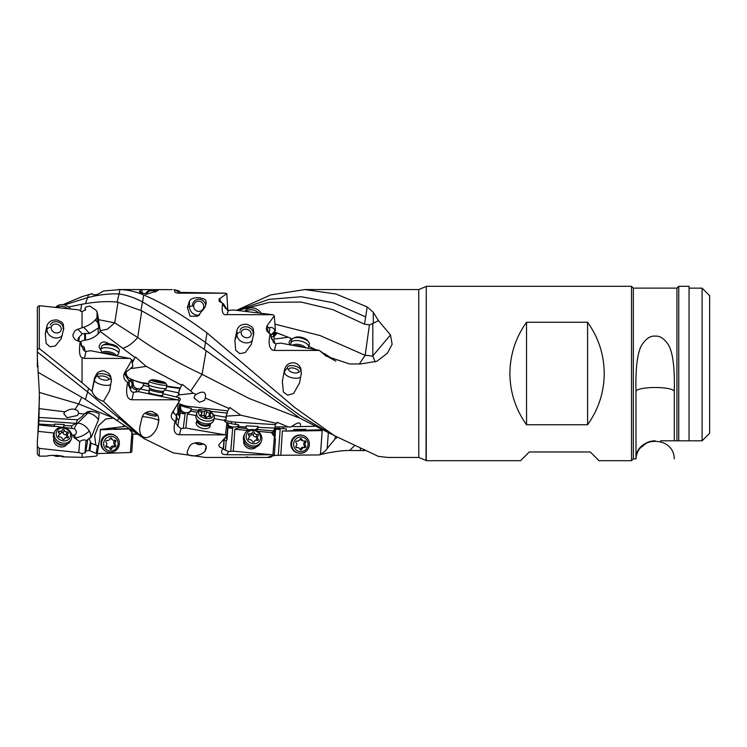 <?xml version="1.0" encoding="UTF-8"?>
<svg xmlns="http://www.w3.org/2000/svg" width="747" height="747" viewBox="0 0 747 747"><rect width="100%" height="100%" fill="white"/><g stroke="black" fill="none" stroke-linecap="round" stroke-linejoin="round"><path stroke-width="1.12" d="M54.167 426.21L72.011 428.433L71.488 425.883L76.073 423.381L77.585 419.805C81.115 417.489 83.281 415.575 84.094 414.062L78.482 413.343C78.519 411.308 77.314 410.028 74.868 409.487L78.706 403.959L81.694 397.273L85.429 399.458L87.614 391.96L37.35 351.949L37.35 358.541L37.35 349.689L39.292 348.504L82.039 382.772L82.039 357.617C79.471 356.664 78.855 351.314 80.19 341.556L76.446 340.436L74.607 339.054L73.178 336.738L72.917 334.675L74.607 331.145L76.437 329.791L82.039 327.765L82.039 311.639L78.79 309.865L39.292 305.7L39.292 348.504M38.228 366.656L37.35 366.842L37.35 358.541L39.367 392.436L38.956 420.757L37.35 441.374L37.35 454.241L39.292 456.174L46.968 456.09C48.35 455.502 51.739 455.287 57.145 455.437C62.29 456.006 64.494 456.464 63.756 456.828L59.611 456.053M109.062 343.863C103.88 340.576 100.528 341.566 98.996 346.813L101.097 350.548M131.948 361.025L132.49 360.185L132.779 361.641L135.03 357.533L100.341 331.491L98.137 333.806A20.599 19.17 0 0 1 85.475 340.072L85.475 333.507L89.621 333.461L83.636 327.251L82.039 327.765M365.722 450.562L349.643 450.488C341.267 450.18 324.067 453.392 319.408 454.932L276.026 455.325L272.898 455.829L270.134 457.397L267.267 457.444L274.289 455.156L272.926 454.802L226.929 454.746C224.716 454.381 219.459 455.325 222.634 448.433L219.263 446.725L218.862 444.745L226.789 435.875L225.426 434.866L179.429 434.735C177.216 434.38 171.959 434.409 175.134 421.177C171.436 419.272 170.419 416.565 172.081 413.044L179.289 401.372L177.926 399.962L138.307 391.605L133.526 392.324C131.649 391.998 130.604 390.896 130.398 389.028L128.503 385.359L128.886 380.755L124.87 374.266L125.524 372.604L132.901 366.59L131.789 360.063L130.426 358.597L90.807 350.745L86.036 351.407C84.15 351.071 83.104 349.988 82.898 348.167L81.003 344.395L80.891 341.799A7.209 6.714 180 0 1 84.728 340.165L85.475 340.072M132.284 363.005L135.03 357.533M131.435 367.384A7.209 6.648 169.2 0 1 131.425 367.319L131.743 368.514L146.225 366.403L135.524 357.029M148.597 383.603L140.632 382.492A17.162 17.032 0 0 1 136.374 381.325L130.389 378.822A7.209 7.153 0 0 1 126.019 372.949M164.779 389.953L178.43 392.829L180.279 388.038L166.665 386.134M180.279 388.038L181.708 385.265L146.225 366.403M181.708 385.265L182.193 384.341L190.69 391.017L202.064 374.331C177.31 362.678 155.852 350.399 137.7 337.504C132.518 343.443 127.588 346.991 122.891 348.139M83.636 327.251C88.407 325.664 92.254 323.227 95.186 319.959L96.914 318.063L97.147 311.751L100.341 331.491M99.967 330.66L107.363 329.25L114.739 322.844L98.613 319.697M118.007 302.236L141.762 310.855L137.7 337.504L114.739 322.844L118.007 302.236L117.13 302.077C107.4 301.172 96.83 301.695 85.429 303.655L87.614 297.595L64.447 304.944M100.023 329.184L98.865 327.616L89.621 333.461M98.865 327.616L96.914 318.063M98.604 319.557L97.175 312.143L96.26 310.472L89.855 306.074L85.896 307.008L85.037 308.137L85.522 309.8L82.039 311.639M85.588 309.239L85.522 309.8M85.223 310.378L85.037 308.137M63.756 328.764L61.189 338.746L55.306 345.973L50.086 346.804L46.137 343.471L45.287 333.582L46.968 325.935C48.35 321.668 51.739 319.679 57.145 319.977L61.786 322.106L63.234 324.03L63.756 328.764M78.538 341.239L77.996 338.662L79.509 336.738L82.263 333.844L85.475 333.507M79.509 336.738L78.64 341.444M80.19 341.556A20.944 7.489 12.9 0 0 80.891 341.799L81.638 345.842L83.58 346.589L84.448 347.822L84.122 350.614M132.49 360.185L131.789 360.091M128.886 380.755L130.8 381.362L131.958 383.146L132.042 385.545L133.069 383.949C133.424 386.694 134.955 388.347 137.672 388.926A3.436 3.399 33.6 0 1 132.714 384.49M126.187 371.866L126.122 376.553M128.391 382.567L127.634 382.287C124.226 380.214 123.096 377.282 124.245 373.5L131.789 360.063M125.421 372.753L124.581 372.772M177.03 399.776L131.93 399.776C129.717 399.524 124.46 398.627 127.634 382.287M129.53 358.401L84.439 358.401L82.039 357.617M110.827 384.388A8.581 3.072 12.9 0 1 102.853 384.966A8.581 3.072 12.9 0 1 94.458 380.167L92.077 391.269L82.039 382.772M92.348 389.439L94.458 378.187L96.821 373.5C98.996 371.296 101.601 370.475 104.645 371.054L108.894 373.5L110.603 376.105L111.434 380.158L109.632 390.7L103.488 401.382L119.959 417.246L143.713 438.442L173.369 452.915L205.22 457.444L236.687 457.444M301.321 373.5L299.538 382.987L293.58 393.454L287.707 395.2L283.402 392.044L282.338 381.325L284.458 369.998C285.858 364.732 289.248 362.36 294.635 362.883L297.222 363.948L299.314 365.806L300.761 368.299L301.321 373.5M709.65 359.765L709.65 433.26L702.096 440.814L676.941 440.814L676.941 288.127L633.344 288.127L633.344 458.873L631.523 460.694L631.523 286.306L426.276 286.306L426.042 460.46L418.768 457.444L387.954 457.444L378.468 456.408L334.404 435.669L294.729 407.498L206.966 332.863C184.406 315.972 163.313 303.338 143.713 294.962C135.795 291.619 127.877 289.827 119.959 289.584L103.488 290.994C97.418 295.056 93.608 295.915 92.077 293.571L92.357 294.187M206.247 448.368L204.893 451.412C198.357 457.734 185.499 456.987 187.348 451.412L189.458 446.491C190.858 443.746 194.248 442.485 199.636 442.7L204.314 444.325L205.761 445.642L206.247 448.368L206.247 446.491M187.03 452.243L187.348 451.412M236.678 457.444L253.747 457.407M253.924 457.444L267.267 457.444M158.747 421.065L157.393 426.948C150.857 442.159 137.999 440.132 139.848 426.948L141.958 417.741C143.359 413.166 146.748 411.093 152.136 411.513L156.814 414.109L158.261 416.284L158.747 420.608A8.581 1.046 12.1 0 0 150.352 417.769A8.581 1.046 12.1 0 0 142.219 416.854M363.752 450.646L363.509 449.769M319.389 454.932L320.5 453.793C322.853 453.224 325.085 451.468 327.195 448.527L335.142 438.834L335.282 436.183M337.336 437.378L335.142 438.834M270.881 457.071L270.928 456.314M272.926 454.802L274.41 436.5L275.4 439.432L274.289 455.156M274.41 436.5L271.32 432.569L257.855 431.346M272.029 454.746L233.297 451.188L234.866 429.264L248.107 430.459M243.746 440.739A7.209 6.359 26.2 0 0 250.703 448.919A7.209 6.359 26.2 0 0 256.296 446.893M233.297 451.188L228.526 451.496L223.502 449.311L223.381 448.293L222.634 448.433M223.381 448.293L223.885 440.413L222.681 440.441M225.426 434.866L226.911 423.175L227.9 425.753L226.789 435.875M224.53 434.735L185.807 428.05L187.366 414.025L196.116 415.519M214.109 418.609L223.82 420.281L226.911 423.175M196.881 421.383A7.209 4.118 14.7 0 0 203.203 428.545A7.209 4.118 14.7 0 0 210.168 424.866M185.807 428.05L181.026 428.638L177.898 426.107L176.003 423.428L175.881 421.261L175.134 421.177M173.024 411.485L172.361 412.951L173.621 412.839L176.385 415.743L175.881 421.261M177.926 399.962L179.411 397.731L180.4 399.328L179.289 401.372M138.307 391.605L139.866 388.888L149.325 390.886M179.411 397.731L162.762 393.716M149.055 392.147A7.209 0.878 12.1 0 0 149.008 392.717A7.209 0.878 12.1 0 0 155.712 394.743A7.209 0.878 12.1 0 0 162.286 395.555A7.209 0.878 12.1 0 0 162.482 395.023M131.743 385.928L131.183 387.917A5.145 5.108 29.9 0 1 129.24 384.07L129.119 380.484M131.183 387.917L130.398 389.028M137.672 388.926L135.777 391.764M142.976 386.339A5.322 5.276 29.9 0 1 133.134 383.697L133.05 381.241L131.958 383.146M133.05 381.241L132.088 379.775L130.8 381.362M140.632 382.492L132.088 379.775M140.632 382.8L143.741 383.258L142.901 386.47L139.866 388.888M179.99 388.487L166.553 386.638M148.485 384.145L143.62 383.472M178.43 392.829L178.71 395.219L178.738 392.324L179.243 394.92A7.209 7.143 33.6 0 1 179.635 389.327L182.193 384.341M190.69 391.017L193.314 393.239L179.243 394.92M188.132 406.349L188.132 407.806L183.874 406.685L183.874 405.397A17.162 13.932 0 0 0 188.132 406.349L227.779 410.897L229.217 408.59L205.322 398.02L204.538 400.383L199.449 402.316L193.996 397.964L194.78 395.546L196.181 394.388L193.314 393.239M183.874 405.397L178.038 403.399M196.181 394.388C203.184 390.532 206.237 391.717 205.36 397.918L205.322 398.02M125.038 426.453L100.341 429.385L100.023 436.481L97.175 453.793L89.005 450.46L85.896 451.123L85.037 451.795L85.522 452.691L82.039 453.569L82.039 457.323L95.186 456.258L96.914 455.81L97.175 453.793M123.918 425.659L122.891 426.724M96.26 453.027L97.446 445.772L98.604 445.044M97.446 445.772L95.775 445.007L94.682 435.697L98.473 425.753L105.682 419.011L113.525 418.077M96.914 455.81L100.023 436.481M95.775 445.007L91.041 443.232L89.07 438.452L87.306 439.974A8.609 2.941 107.6 0 1 85.952 441.225L85.037 451.795L85.522 452.691M85.952 441.225L86.531 440.739C85.055 439.46 82.786 439.684 79.742 441.412L78.79 452.598L82.039 453.569M78.79 452.598L39.292 448.368L39.292 456.174M63.103 456.884L82.039 457.323M63.943 456.725L62.627 456.828L62.86 456.258M110.164 428.246L115.608 428.031L115.608 429.077L128.129 428.582M103.684 428.993L103.684 429.544L100.294 429.684M115.608 428.031L104.561 428.89M103.684 429.544L100.257 429.889M103.646 429.777L115.608 429.077M128.689 428.955L114.459 429.422M131.911 432.224L130.426 452.495L131.789 451.982L132.901 434.642L131.911 432.224L129.474 429.478M97.278 453.578L130.426 452.495M104.328 436.033A7.209 6.975 125 0 0 101.405 440.216M373.295 312.321L373.295 323.236L378.468 320.659L373.295 312.321L367.179 306.914L336.029 294.019L304.869 289.556L270.666 294.925L236.454 310.341M378.468 320.659L390.466 334.945L392.138 344.246L387.478 353.144L376.89 361.268L360.418 363.985L349.643 363.985L326.037 356.095L319.408 350.427L274.429 350.427C272.216 350.371 266.95 348.672 270.134 333.844L267.034 331.182L266.24 328.699L267.081 325.72L274.289 315.813L272.926 314.739L226.929 314.608C222.802 315.664 221.364 311.882 222.634 303.263L219.263 301.349L219.03 299.117L226.789 293.664L225.426 293.216L179.429 293.16C175.302 293.151 173.874 292.049 175.134 289.827L173.762 289.761M157.841 289.556L158.934 289.687L157.393 290.723L146.757 294.234L139.586 292.086L139.848 290.723L141.958 289.603L172.099 289.64M175.62 290.051L179.289 290.994L179.373 292.273M92.105 293.72L82.039 296.615L62.935 304.673M141.958 293.646L141.958 289.603L142.873 289.556L118.203 289.556M206.247 303.189L204.893 307.484L197.74 316.205L190.093 316.205L187.348 307.484L189.458 301.106C190.858 298.567 194.248 297.455 199.636 297.754L204.314 299.061L205.761 300.257L206.247 303.189M253.747 333.722L251.216 344.516L245.184 352.603L239.759 353.639L235.744 350.315L234.838 340.361L236.958 330.277C238.358 325.832 241.748 323.843 247.136 324.319L251.814 326.728L253.261 328.829L253.747 333.722M137.299 434.25L132.621 434.091M130.912 431.346L131.537 430.804M135.851 433.419L135.777 434.278M130.818 431.243L130.893 430.393M80.48 311.368L81.694 304.281L68.575 307.017M81.694 304.281L85.429 303.655M37.35 317.484L37.35 318.595M88.566 294.542L87.614 297.595C98.884 294.738 109.379 293.524 119.081 293.945L119.959 289.584M37.714 437.284L39.479 396.909M38.639 424.903L54.223 426.556A3.772 2.605 175.9 0 1 54.288 426.22L54.652 424.968L38.657 424.1M71.768 434.941L74.448 435.09C76.96 433.671 77.034 431.589 74.663 428.843L72.011 428.433M79.742 441.412A7.619 6.452 -157 0 1 79.397 441.318L73.934 437.555L73.234 435.09L74.448 435.09A10.299 8.329 92.2 0 0 75.484 437.611A10.299 3.679 150.6 0 0 88.398 431.859A10.299 3.679 150.6 0 0 89.285 431.028A10.299 5.929 -135.1 0 1 90.266 438.022M38.228 431.374L54.073 433.055M54.652 424.968L54.652 424.053L64.195 424.567L63.691 427.209A3.772 2.605 175.9 0 1 63.57 427.517M71.488 425.883L64.195 425.491M76.073 423.381L38.956 420.757M77.585 419.805L38.937 417.461M78.482 413.343L77.576 415.463L67.062 417.704L63.775 413.623L64.924 411.858L39.143 408.6M64.784 411.961L64.924 411.858C68.855 409.319 72.17 408.534 74.868 409.487M88.566 388.291L87.614 391.96L140.828 436.285L112.377 417.498L78.706 403.959L39.367 392.436M81.694 397.273L37.929 372.258M37.35 351.949L37.35 307.148L39.292 305.7M99.211 324.721L99.762 327.998M117.13 302.077L119.081 293.945C126.897 295.074 134.721 297.745 142.546 301.956L143.713 294.962M140.884 310.397L142.546 301.956C160.045 312.274 181.026 325.757 205.5 342.406L206.966 332.863M141.762 310.855C154.153 317.736 177.525 331.21 204.295 349.428L205.5 342.406L269.219 392.81L301.078 416.219L331.733 434.334M314.515 426.304L300.35 426.593C301.237 421.616 298.184 421.728 291.181 426.92L275.083 426.892M229.217 408.59L229.702 407.451L240.814 415.201L276.717 423.39L277.202 422.298L288.305 426.985M204.295 349.428L206.116 350.716L202.064 374.331L249.162 398.478L300.313 418.376M320.949 430.58L322.2 430.403L320.5 453.793M321.901 429.983L320.921 430.636L285.849 431.066L293.608 430.561A5.145 0.962 177 0 0 293.543 430.627A5.145 0.962 177 0 0 293.506 430.767A5.145 0.962 177 0 0 293.636 430.972M280.797 455.353L282.366 430.888L285.849 431.066M275.624 428.255L274.971 438.377L275.559 429.273L280.162 429.432L278.267 455.353M293.683 430.487L293.683 429.432L305.308 429.404A5.145 0.962 -3 0 1 299.23 430.459L297.558 430.477A5.145 0.962 -3 0 1 293.683 430.02M305.607 429.114L305.607 430.179L321.453 429.768M283.132 426.948L283.132 428.638L286.241 428.825L286.12 430.683M283.132 428.638L274.877 428.227M273.99 436.145L274.56 428.638M235.632 422.195L235.632 424.436L231.365 423.67L231.365 421.691A17.162 7.433 0 0 0 235.632 422.195L275.269 424.623L274.98 428.096L273.421 430.935L273.701 431.981L271.32 432.569M273.701 431.981L273.626 430.123M273.421 430.935L256.959 429.441L255.325 430.076M249.096 430.039L246.146 428.461L238.349 427.751L234.866 429.264M246.146 428.461A5.145 3.259 176.2 0 1 246.006 427.844A5.145 3.259 176.2 0 1 246.052 427.284A5.145 3.259 176.2 0 1 246.108 427.051L238.62 426.481L238.349 427.751M238.62 426.584L238.489 427.424M225.211 437.667L226.948 438.676L227.032 439.75L228.059 425.529C228.423 426.78 229.955 427.62 232.662 428.04L230.776 451.253M238.704 425.248A5.322 2.362 4.1 0 1 238.629 425.454A5.322 2.362 4.1 0 1 232.971 426.995A5.322 2.362 4.1 0 1 228.134 424.436L228.04 423.334L227.088 422.625L231.365 423.67M249.554 429.889A5.145 3.259 -3.8 0 1 246.024 427.452M246.183 426.817L246.183 425.865L258.107 426.388L258.107 427.349L274.98 428.096M235.632 424.436L238.741 424.81L238.62 426.481M258.107 426.388L257.808 427.321A5.145 3.259 -3.8 0 1 254.578 429.842M256.959 429.441A5.145 3.259 176.2 0 0 257.864 428.115L258.107 427.349M275.269 424.623L276.717 423.39M300.322 426.677L291.554 426.462M304.449 430.842A5.145 0.962 177 0 0 305.364 430.412L305.607 430.179M240.814 415.201L226.743 416.098A7.209 5.901 7.2 0 1 226.434 415.108M226.332 415.369L226.743 416.098M231.365 421.691L225.389 420.598A7.209 3.119 0 0 1 223.895 420.225M225.79 437.807L225.865 436.92M227.013 423.53L227.088 422.625M227.032 439.75L226.173 440.767A5.145 2.288 4.1 0 1 224.24 438.937L224.221 438.76M226.248 440.394L225.398 450.348M232.662 428.04A3.436 1.531 4.6 0 1 227.928 427.331M223.988 439.021L223.885 440.413M227.779 410.897L226.089 416.163L226.201 419.17L223.82 420.281M226.201 419.17L226.145 415.939M226.089 416.163L225.93 417.218L213.791 415.136M197.18 412.279L190.858 411.195L187.366 414.025M198.515 411.111A5.145 4.762 172.2 0 1 198.609 410.467L191.12 409.356L190.858 411.195M179.532 418.087L178.682 420.019A5.145 4.211 6.4 0 1 176.74 416.789L176.619 413.829L178.29 414.594L179.448 416.107L179.532 418.087L180.634 408.32A5.322 4.351 6.4 0 0 185.452 412.689A5.322 4.351 6.4 0 0 191.12 409.487L190.989 410.729M179.878 415.099L180.559 409.085C180.923 411.354 182.455 412.774 185.163 413.352L183.276 428.18M198.683 410.14L198.683 409.515L202.278 409.888M207.899 410.476L210.607 410.757L210.607 411.373L227.48 413.119M188.132 407.806L191.241 408.282L191.12 409.356M210.607 410.757L210.402 411.69M180.634 408.32L180.55 406.293L179.588 405.042L183.874 406.685M178.29 414.594L179.588 405.042M178.748 419.338L177.898 426.107M185.163 413.352A3.436 2.811 7.2 0 1 180.214 412.101M176.619 413.829L176.385 415.743M178.71 395.219L176.32 396.573M173.565 410.645L173.621 412.839M149.045 386.638L143.359 385.443M179.448 416.107L180.55 406.293M226.948 438.676L227.826 426.406M227.872 425.715L228.04 423.334M275.54 428.255L274.905 438.181M206.116 350.716L300.341 418.385L331.761 434.352M335.879 361.193L327.195 356.282L319.389 350.399L280.797 343.097L276.026 343.732C274.14 343.405 273.103 342.359 272.898 340.585L271.002 336.916L270.881 334.282L270.134 333.844M333.956 359.895L324.702 353.742L322.667 353.238M315.944 349.745L308.819 346.328M292.282 338.895L290.957 338.4M289.892 344.815L288.996 342.425L291.181 338.503L288.305 337.252L274.242 339.091L273.701 334.002L271.32 334.768L275.4 330.351L274.289 315.813M275.073 332.228L288.305 337.252M359.354 363.985L365.152 355.329L320.043 335.552L274.924 324.151M267.081 325.72L268.014 327.242L267.417 329.604L268.556 332.882M270.881 334.282L271.609 339.129M268.014 327.242L269.816 327.83C271.049 326.859 272.683 327.457 274.728 329.623L275.4 330.351M273.635 335.571L273.738 336.243A7.209 6.424 180 0 0 271.366 337.28M271.684 339.175L273.29 339.848L274.448 341.398L274.522 343.247M269.816 327.83L269.163 333.311M273.421 332.648L273.701 334.002M272.029 314.608L233.297 309.958L228.526 310.369L225.398 308.194L222.634 303.263M219.861 301.919L220.524 301.06L222.317 303.31M223.381 303.712L223.549 305.85M223.39 303.74L227.471 310.182M227.9 311.097L226.789 293.664M224.53 293.16L181.026 292.404L177.898 291.732L175.134 289.827M274.625 331.397L275.269 334.395L276.717 332.798M273.85 337.663A7.209 3.968 175 0 1 274 336.972A7.209 3.968 175 0 1 274.625 335.963L277.202 333.013M324.291 354.461L324.702 353.742M274.719 343.359L274.448 341.398M199.701 315.038A8.581 8.348 64.8 0 1 189.458 306.485A8.581 0.859 180 0 1 192.586 305.99M372.893 356.263A17.162 3.418 180 0 0 365.152 355.329L369.438 324.842L372.8 323.554L372.8 355.908L375.19 362.015M372.8 323.554L373.295 323.236M236.93 310.397L269.116 299.36L301.312 296.727L333.498 302.796L365.694 316.887L364.48 324.179L369.438 324.842M365.694 316.887L367.179 306.914M364.48 324.179L332.704 309.575L301.022 302.049L269.359 302.358L237.649 310.481M37.35 446.51L39.292 448.368M53.84 438.554A7.209 6.107 23 0 0 53.663 439.936A7.209 6.107 23 0 0 59.088 446.594A7.209 6.107 23 0 0 67.015 444.157M74.411 428.629A10.299 8.329 92.2 0 1 77.604 423.25A10.299 5.929 -135.1 0 1 89.285 431.028M64.195 424.567L63.635 426.472A3.772 2.605 -4.1 0 1 63.271 427.181M84.094 414.062L87.502 411.756L90.256 411.242L95.831 412.176L99.211 413.922L98.492 419.721A10.299 5.929 44.9 0 0 87.614 413.222L77.604 423.25L76.147 423.194M89.07 438.452L91.246 437.275L98.492 419.721M115.589 419.412L85.429 399.458M119.959 417.246L117.13 420.58M92.077 391.269C93.608 395.919 97.418 399.29 103.488 401.382M81.068 345.002L81.208 345.581M82.954 348.672L83.085 349.148M81.666 346.664L81.638 345.842M84.448 347.822L85.018 351.155M84.532 350.063L84.691 351.006M87.819 439.339L85.896 451.123M62.309 335.431A8.581 7.274 23 0 1 55.362 337.952A8.581 7.274 23 0 1 46.968 329.632A8.581 4.295 180 0 1 50.086 327.139M709.65 373.5L709.65 295.7L702.096 288.146L702.096 440.814L709.65 433.26L709.65 373.5M676.941 288.127L678.752 286.306L689.051 286.306L689.051 440.814L702.096 440.814M678.752 286.306L678.752 440.814L660.591 440.814M633.344 458.873L635.986 458.873L635.986 391.251C635.454 368.57 637.294 353.284 641.514 345.375C645.884 338.652 650.488 335.571 655.324 336.141C660.04 335.73 664.513 338.802 668.761 345.366C672.982 353.275 674.83 368.57 674.289 391.251L674.289 440.814M639.862 448.396L647.182 442.541L655.138 440.814A19.179 19.179 180 0 0 635.986 458.873C635.874 435.856 673.878 435.174 674.289 458.873M631.523 286.306L633.344 288.127M587.581 322.256C598.515 337.588 604.062 354.666 604.23 373.5C604.062 392.334 598.515 409.412 587.581 424.744L587.581 322.256L526.551 322.256C515.617 337.588 510.07 354.666 509.902 373.5C510.07 392.334 515.617 409.412 526.551 424.744L587.581 424.744M426.276 286.306L426.276 460.694L520.538 460.694L529.259 451.972L590.298 451.972L599.01 460.694L631.523 460.694M526.551 424.744L526.551 322.256M302.628 435.389L301.919 435.221A9.095 8.889 103.6 0 0 290.882 444.157A9.095 8.889 103.6 0 0 297.642 452.906L298.352 453.074A9.095 8.889 -76.4 0 1 291.591 444.334A9.095 8.889 -76.4 0 1 302.628 435.389A9.095 8.889 -76.4 0 1 309.389 444.138A9.095 8.889 -76.4 0 1 298.352 453.074M293.627 444.4A7.377 7.209 -76.4 0 1 300.845 436.948A7.377 7.209 -76.4 0 1 308.063 444.241A7.377 7.209 -76.4 0 1 300.845 451.692A7.377 7.209 -76.4 0 1 293.627 444.4M299.902 439.283A2.381 2.325 -76.4 0 1 297.035 441.001A0.999 0.98 103.6 0 0 296.092 442.691A2.381 2.325 -76.4 0 1 296.092 446.062A0.999 0.98 103.6 0 0 297.035 447.724A2.381 2.325 -76.4 0 1 299.902 449.377A0.999 0.98 103.6 0 0 301.797 449.358A2.381 2.325 -76.4 0 1 304.655 447.64A0.999 0.98 103.6 0 0 305.598 445.95A2.381 2.325 -76.4 0 1 305.598 442.588A0.999 0.98 103.6 0 0 304.655 440.917A2.381 2.325 -76.4 0 1 301.797 439.264A0.999 0.98 103.6 0 0 299.902 439.283M300.425 438.638A0.999 0.98 -76.4 0 1 300.583 438.975A2.381 2.325 103.6 0 0 302.274 440.655L303.487 440.945M298.212 447.696L296.998 447.406A2.381 2.325 103.6 0 0 296.008 447.388M304.552 447.621L303.441 447.35A2.381 2.325 103.6 0 0 300.583 449.059A0.999 0.98 -76.4 0 1 300.061 449.713M304.468 440.963A0.999 0.98 -76.4 0 1 304.384 442.289A2.381 2.325 103.6 0 0 304.384 445.66A0.999 0.98 -76.4 0 1 303.497 447.36M293.711 368.112A5.145 2.288 13.4 0 1 298.744 371.408A5.145 2.288 13.4 0 1 297.792 372.604A5.145 2.288 13.4 0 1 293.711 372.8A5.145 2.288 13.4 0 1 289.098 370.531A5.145 2.288 13.4 0 1 288.669 369.504A5.145 2.288 13.4 0 1 293.711 368.112M287.39 367.365A6.863 3.053 13.4 0 1 294.066 365.843A6.863 3.053 13.4 0 1 300.78 370.232M291.405 345.105L291.041 344.115A9.095 4.043 13.4 0 1 290.882 343.321A9.095 4.043 13.4 0 1 290.938 342.901A9.095 4.043 13.4 0 1 300.257 340.968A9.095 4.043 13.4 0 1 308.679 346.692A9.095 4.043 13.4 0 1 308.632 347.122A9.095 4.043 13.4 0 1 307.988 348.158L307.913 348.223M308.632 347.122L309.333 344.162A9.095 4.043 -166.6 0 0 309.389 343.732A9.095 4.043 -166.6 0 0 308.632 341.93A9.095 4.043 -166.6 0 0 301.424 338.111A9.095 4.043 -166.6 0 0 293.272 338.26A9.095 4.043 -166.6 0 0 291.638 339.941L290.938 342.901M308.632 341.93L307.456 340.455A7.377 3.287 -166.6 0 0 301.611 337.364A7.377 3.287 -166.6 0 0 294.99 337.485L293.272 338.26M246.127 456.987A6.863 6.051 26.2 0 0 246.566 457.043A6.863 6.051 26.2 0 0 248.004 457.024M244.82 433.755L244.12 435.202A9.095 8.021 26.2 0 0 243.382 438.386A9.095 8.021 26.2 0 0 250.478 447.07A9.095 8.021 26.2 0 0 260.451 443.214L261.151 441.776A9.095 8.021 -153.8 0 1 251.188 445.632A9.095 8.021 -153.8 0 1 244.092 436.948A9.095 8.021 -153.8 0 1 244.82 433.755A9.095 8.021 -153.8 0 1 254.792 429.908A9.095 8.021 -153.8 0 1 261.889 438.592A9.095 8.021 -153.8 0 1 261.151 441.776M246.127 436.379A7.377 6.508 -153.8 0 1 253.345 430.393A7.377 6.508 -153.8 0 1 260.563 437.705A7.377 6.508 -153.8 0 1 253.345 443.699A7.377 6.508 -153.8 0 1 246.127 436.379M252.402 432.401A2.381 2.101 -153.8 0 1 249.545 433.662A0.999 0.887 26.2 0 0 248.592 435.081A2.381 2.101 -153.8 0 1 248.592 438.125A0.999 0.887 26.2 0 0 249.545 439.722A2.381 2.101 -153.8 0 1 252.402 441.505A0.999 0.887 26.2 0 0 254.297 441.682A2.381 2.101 -153.8 0 1 257.155 440.422A0.999 0.887 26.2 0 0 258.098 439.003A2.381 2.101 -153.8 0 1 258.098 435.959A0.999 0.887 26.2 0 0 257.155 434.362A2.381 2.101 -153.8 0 1 254.297 432.578A0.999 0.887 26.2 0 0 252.402 432.401M249.237 436.267A2.381 2.101 26.2 0 0 251.076 435.165L252.281 432.69M251.375 434.549A0.999 0.887 -153.8 0 1 253.084 435.043A2.381 2.101 26.2 0 0 255.941 436.827A0.999 0.887 -153.8 0 1 257.136 437.546M257.603 436.584L256.389 439.049A2.381 2.101 26.2 0 0 256.24 440.282M246.211 329.222A5.145 4.155 20.6 0 1 251.244 334.077A5.145 4.155 20.6 0 1 246.211 337.728A5.145 4.155 20.6 0 1 241.169 332.873A5.145 4.155 20.6 0 1 246.211 329.222M240.142 330.109A6.863 5.546 20.6 0 1 246.566 326.859A6.863 5.546 20.6 0 1 253.28 333.339M245.772 311.452A9.095 7.349 20.6 0 1 258.798 313.021M261.067 313.292A9.095 7.349 -159.4 0 0 252.99 307.969A9.095 7.349 -159.4 0 0 244.913 311.35M194.986 442.887A5.145 2.941 14.7 0 0 198.711 444.512A5.145 2.941 14.7 0 0 201.765 444.428L203.147 444.035A6.863 3.922 14.7 0 0 203.576 443.895M195.312 442.822A6.863 3.922 14.7 0 0 199.066 444.157A6.863 3.922 14.7 0 0 203.147 444.035M196.694 413.315L195.985 416.014A9.095 5.201 14.7 0 0 195.882 416.779A9.095 5.201 14.7 0 0 196.2 418.227A9.095 5.201 14.7 0 0 203.464 423.344A9.095 5.201 14.7 0 0 212.316 422.447A9.095 5.201 14.7 0 0 213.586 420.617L214.296 417.918A9.095 5.201 -165.3 0 1 204.827 420.804A9.095 5.201 -165.3 0 1 196.592 414.081A9.095 5.201 -165.3 0 1 196.694 413.315A9.095 5.201 -165.3 0 1 200.093 410.458L201.466 410.075A7.377 4.221 -165.3 0 1 211.718 412.755A7.377 4.221 -165.3 0 1 213.063 415.5A7.377 4.221 -165.3 0 1 205.845 418.563A7.377 4.221 -165.3 0 1 198.627 413.007A7.377 4.221 -165.3 0 1 201.466 410.075M211.718 412.755L212.727 413.773A9.095 5.201 -165.3 0 1 214.389 417.153A9.095 5.201 -165.3 0 1 214.296 417.918M204.902 411.139A2.381 1.363 -165.3 0 1 202.045 411.634A0.999 0.57 14.7 0 0 201.092 412.447A2.381 1.363 -165.3 0 1 201.755 413.754A2.381 1.363 -165.3 0 1 201.092 414.417A0.999 0.57 14.7 0 0 202.045 415.565A2.381 1.363 -165.3 0 1 204.902 417.041A0.999 0.57 14.7 0 0 206.798 417.368A2.381 1.363 -165.3 0 1 209.655 416.873A0.999 0.57 14.7 0 0 210.598 416.06A2.381 1.363 -165.3 0 1 209.944 414.753A2.381 1.363 -165.3 0 1 210.598 414.09A0.999 0.57 14.7 0 0 209.655 412.942A2.381 1.363 -165.3 0 1 206.798 411.466A0.999 0.57 14.7 0 0 204.902 411.139L203.688 415.771A0.999 0.57 -165.3 0 1 205.584 416.098A2.381 1.363 14.7 0 0 206.882 417.237M198.711 301.144A5.145 5.014 64.8 0 1 203.744 306.373A5.145 5.014 64.8 0 1 198.711 311.387A5.145 5.014 64.8 0 1 193.678 306.158A5.145 5.014 64.8 0 1 198.711 301.144M192.352 305.953A6.863 6.686 64.8 0 1 205.668 304.953M146.179 413.773A5.145 0.626 12.1 0 0 146.197 413.838A5.145 0.626 12.1 0 0 151.211 415.481A5.145 0.626 12.1 0 0 156.188 415.986L157.598 415.089M145.992 412.465A6.863 0.831 12.1 0 0 151.566 414.025A6.863 0.831 12.1 0 0 157.412 414.828M148.401 384.556A9.095 1.111 12.1 0 0 148.392 384.584A9.095 1.111 12.1 0 0 148.392 384.612A9.095 1.111 12.1 0 0 148.401 384.658A9.095 1.111 12.1 0 0 157.057 387.572A9.095 1.111 12.1 0 0 166.142 388.459A9.095 1.111 12.1 0 0 166.179 388.393A9.095 1.111 12.1 0 0 166.179 388.365M165.535 382.95L166.852 384.948A9.095 1.111 -167.9 0 1 166.889 385.06A9.095 1.111 -167.9 0 1 166.889 385.088A9.095 1.111 -167.9 0 1 157.878 384.294A9.095 1.111 -167.9 0 1 149.092 381.306A9.095 1.111 -167.9 0 1 149.101 381.278A9.095 1.111 -167.9 0 1 149.195 381.166L151.211 379.878A7.377 0.896 -167.9 0 1 158.541 380.643A7.377 0.896 -167.9 0 1 165.535 382.95A7.377 0.896 -167.9 0 1 165.573 383.043A7.377 0.896 -167.9 0 1 158.345 382.436A7.377 0.896 -167.9 0 1 151.127 379.999A7.377 0.896 -167.9 0 1 151.211 379.878M157.402 380.69L153.303 380.158L154.284 380.671L153.303 380.755L163.388 382.884L162.416 382.371L163.388 382.287L157.402 380.69L157.159 381.829M146.477 294.243A5.145 4.641 151.3 0 1 151.211 290.714A5.145 4.641 151.3 0 1 155.152 292.17M145.357 294.225A6.863 6.191 151.3 0 1 151.566 289.789A6.863 6.191 151.3 0 1 156.496 291.405M103.712 376.199A5.145 1.839 12.9 0 1 108.754 379.074A5.145 1.839 12.9 0 1 108.194 379.831A5.145 1.839 12.9 0 1 103.712 379.962A5.145 1.839 12.9 0 1 98.921 377.711A5.145 1.839 12.9 0 1 98.679 377.086A5.145 1.839 12.9 0 1 103.712 376.199M97.381 374.985A6.863 2.456 12.9 0 1 104.066 374.004A6.863 2.456 12.9 0 1 110.789 377.842M101.947 352.948L100.976 350.212A9.095 3.259 12.9 0 1 100.892 349.727A9.095 3.259 12.9 0 1 100.92 349.465A9.095 3.259 12.9 0 1 110.145 348.233A9.095 3.259 12.9 0 1 118.689 353.247A9.095 3.259 12.9 0 1 118.652 353.508A9.095 3.259 12.9 0 1 118.278 354.162L116.579 355.843M118.652 353.508L119.361 350.418A9.095 3.259 -167.1 0 0 119.389 350.156A9.095 3.259 -167.1 0 0 118.96 349.045A9.095 3.259 -167.1 0 0 111.219 345.217A9.095 3.259 -167.1 0 0 102.582 345.31A9.095 3.259 -167.1 0 0 101.629 346.365L100.92 349.465M118.96 349.045L117.718 347.364A7.377 2.643 -167.1 0 0 111.434 344.255A7.377 2.643 -167.1 0 0 104.431 344.33L102.582 345.31M115.701 436.005L115.001 435.51A9.095 8.796 125 0 0 100.892 443.242A9.095 8.796 125 0 0 104.571 450.422L105.28 450.917A9.095 8.796 -55 0 1 106.447 435.576A9.095 8.796 -55 0 1 119.389 443.176A9.095 8.796 -55 0 1 105.28 450.917M103.628 443.933A7.377 7.143 -55 0 1 110.855 436.407A7.377 7.143 -55 0 1 118.073 443.475A7.377 7.143 -55 0 1 110.855 451.001A7.377 7.143 -55 0 1 103.628 443.933M109.902 438.741A2.381 2.297 -55 0 1 107.045 440.497A0.999 0.971 125 0 0 106.093 442.187A2.381 2.297 -55 0 1 106.093 445.52A0.999 0.971 125 0 0 107.045 447.154A2.381 2.297 -55 0 1 109.902 448.732A0.999 0.971 125 0 0 111.798 448.676A2.381 2.297 -55 0 1 114.655 446.911A0.999 0.971 125 0 0 115.608 445.221A2.381 2.297 -55 0 1 115.608 441.888A0.999 0.971 125 0 0 114.655 440.254A2.381 2.297 -55 0 1 111.798 438.676A0.999 0.971 125 0 0 109.902 438.741M109.015 447.453L107.801 446.603A2.381 2.297 125 0 0 105.831 446.304A0.999 0.971 -55 0 1 105.813 446.314M114.674 440.254A0.999 0.971 -55 0 1 114.394 441.038A2.381 2.297 125 0 0 114.394 444.381A0.999 0.971 -55 0 1 113.441 446.062A2.381 2.297 125 0 0 110.584 447.827A0.999 0.971 -55 0 1 109.846 448.564M110.64 438.003A2.381 2.297 125 0 0 111.471 439.105L112.685 439.955M56.212 324.049A5.145 4.361 23 0 1 61.254 329.044A5.145 4.361 23 0 1 56.212 332.966A5.145 4.361 23 0 1 51.179 327.97A5.145 4.361 23 0 1 56.212 324.049M50.254 324.982A6.863 5.817 23 0 1 56.576 321.724A6.863 5.817 23 0 1 63.29 328.381M56.772 307.456A9.095 7.703 23 0 1 67.809 308.632M70.358 308.913A9.095 7.703 -157 0 0 55.651 307.334M53.41 455.334A6.863 5.817 23 0 0 56.576 456.37A6.863 5.817 23 0 0 60.311 455.763M54.624 431.757L53.915 433.419A9.095 7.703 23 0 0 53.392 436.033A9.095 7.703 23 0 0 56.24 442.112A9.095 7.703 23 0 0 62.785 444.895A9.095 7.703 23 0 0 70.657 440.534L71.367 438.872A9.095 7.703 -157 0 1 61.469 442.915A9.095 7.703 -157 0 1 54.101 434.371A9.095 7.703 -157 0 1 54.624 431.757A9.095 7.703 -157 0 1 64.522 427.723A9.095 7.703 -157 0 1 71.889 436.267A9.095 7.703 -157 0 1 71.367 438.872M56.137 433.708A7.377 6.256 -157 0 1 63.355 428.087A7.377 6.256 -157 0 1 70.573 435.249A7.377 6.256 -157 0 1 63.355 440.87A7.377 6.256 -157 0 1 56.137 433.708M62.403 430.001A2.381 2.017 -157 0 1 59.545 431.159A0.999 0.85 23 0 0 58.602 432.513A2.381 2.017 -157 0 1 58.602 435.436A0.999 0.85 23 0 0 59.545 436.986A2.381 2.017 -157 0 1 62.403 438.75A0.999 0.85 23 0 0 64.298 438.956A2.381 2.017 -157 0 1 67.155 437.798A0.999 0.85 23 0 0 68.108 436.444A2.381 2.017 -157 0 1 68.108 433.521A0.999 0.85 23 0 0 67.155 431.971A2.381 2.017 -157 0 1 64.298 430.207A0.999 0.85 23 0 0 62.403 430.001M59.284 434.166A2.381 2.017 23 0 0 61.189 432.858M61.282 432.672A0.999 0.85 -157 0 1 63.084 433.055A2.381 2.017 23 0 0 65.941 434.819A0.999 0.85 -157 0 1 67.071 435.38M67.557 434.231L66.343 437.079A2.381 2.017 23 0 0 66.212 437.649M98.137 328.335L98.137 333.806M95.186 319.959L97.838 322.704M77.791 329.203L82.263 333.844M84.728 333.339L84.728 340.165M130.389 378.822L130.389 381.185M418.768 457.444L418.768 289.556L304.869 289.556M360.418 450.488L360.418 448.592M349.643 450.488L354.246 445.996M228.526 451.496L226.929 454.746M181.026 428.638L179.429 434.735M133.526 392.324L131.93 399.776M128.503 385.359L129.24 384.07M132.378 385.013L133.134 383.697M179.252 389.887L179.635 389.327M130.389 430.067L130.389 430.758M328.335 432.896L327.195 448.527M278.864 428.414L278.864 426.92M272.888 432.121L272.888 434.978M227.377 435.025L228.134 424.436M257.808 427.321L257.864 428.115M305.308 429.404L305.364 430.412M225.389 420.598L225.389 422.018M223.502 449.311L224.24 438.937M177.889 403.641L177.889 414.445M176.003 423.428L176.74 416.789M276.026 343.732L274.429 350.427M274.728 329.623L274.728 331.238M228.526 310.369L226.929 314.608M219.581 298.511L220.524 301.06M181.026 292.404L179.429 293.16M139.848 290.723L141.314 293.394M274.27 331.873L274.625 335.963M300.696 376.927A8.581 3.819 13.4 0 1 292.852 377.954A8.581 3.819 13.4 0 1 284.458 372.454A8.581 7.647 180 0 1 287.586 368.01M300.415 370.447A8.581 7.647 180 0 1 301.368 373.127M282.338 381.325L284.458 369.998M187.348 307.484L189.458 306.485L189.458 301.106M252.365 340.492A8.581 6.928 20.6 0 1 245.352 342.836A8.581 6.928 20.6 0 1 236.958 334.74A8.581 4.846 180 0 1 240.086 331.929M252.925 333.47A8.581 4.846 180 0 1 253.597 334.413M234.838 340.361L236.958 334.74L236.958 330.277M390.466 334.945L372.8 355.908M79.397 441.318A10.299 8.329 92.2 0 1 75.484 437.611M63.635 426.472L63.691 427.209M92.021 411.317A10.299 8.329 92.2 0 0 87.614 413.222L85.223 413.128M97.586 375.526A8.581 7.984 180 0 0 94.458 380.167L94.458 378.187M110.425 378.066A8.581 7.984 180 0 1 111.396 381.063M86.036 351.407L84.439 358.401M91.041 443.232L89.855 450.516M89.005 450.46L90.312 442.476M62.925 328.503A8.581 4.295 180 0 1 63.616 329.362M45.287 333.582L46.968 329.632L46.968 325.935M635.986 391.251A19.179 3.987 180 0 1 655.138 387.497A19.179 3.987 180 0 1 674.289 391.251M115.309 428.171L115.365 429.198M158.934 419.132A8.581 8.516 0 0 1 158.747 420.608L157.393 426.948M206.209 446.389L204.893 451.412M300.583 438.975L301.797 439.264M304.384 442.289L305.598 442.588M304.384 445.66L305.598 445.95M300.583 449.059L301.797 449.358M296.111 447.5L297.035 447.724M302.815 347.262A6.863 3.053 -166.6 0 0 294.832 345.749M292.572 345.319A7.237 3.221 13.4 0 1 299.108 344.535A7.237 3.221 13.4 0 1 305.644 347.794M251.982 447.378A6.863 6.051 -153.8 0 1 246.006 444.437M248.751 435.258L249.545 433.662M253.084 435.043L254.297 432.578M255.941 436.827L257.155 434.362M257.379 440.478L258.098 439.003M248.303 438.713L248.592 438.125M209.534 427.293L210.411 423.923A6.863 3.922 -165.3 0 1 203.128 425.837A6.863 3.922 -165.3 0 1 197.115 420.813A6.863 3.922 -165.3 0 1 197.143 420.458M196.2 418.227L197.283 420.804A7.237 4.137 14.7 0 0 203.063 424.875A7.237 4.137 14.7 0 0 210.103 424.165L212.316 422.447M201.662 413.091L202.045 411.634M205.584 416.098L206.798 411.466M208.674 416.677L209.655 412.942M210.365 416.957L210.598 416.06M200.924 415.08L201.092 414.417M163.042 392.371A6.863 0.831 -167.9 0 1 163.042 392.39A6.863 0.831 -167.9 0 1 156.244 391.783A6.863 0.831 -167.9 0 1 149.615 389.532A6.863 0.831 -167.9 0 1 149.615 389.514A6.863 0.831 -167.9 0 1 149.624 389.495L148.942 392.67M149.54 388.123A7.237 0.878 12.1 0 0 149.549 388.169A7.237 0.878 12.1 0 0 156.431 390.476A7.237 0.878 12.1 0 0 163.658 391.195L166.142 388.459M154.368 381.101L154.545 380.298M159.027 382.352L159.298 381.091M161.987 382.697L162.155 381.904M114.468 355.423A6.863 2.456 -167.1 0 0 103.198 353.191M102.04 352.967A7.237 2.586 12.9 0 1 109.118 351.781A7.237 2.586 12.9 0 1 116.187 355.768M110.789 437.975L111.798 438.676M114.394 441.038L115.608 441.888M114.394 444.381L115.608 445.221M113.441 446.062L114.655 446.911M110.584 447.827L111.798 448.676M105.831 446.304L107.045 447.154M64.345 444.867A6.863 5.817 -157 0 1 55.185 440.963M56.24 442.112L56.809 442.644A7.237 6.125 23 0 0 62.02 444.857L62.785 444.895M58.845 432.802L59.545 431.159M63.084 433.055L64.298 430.207M65.941 434.819L67.155 431.971M67.501 437.863L68.108 436.444M58.313 436.099L58.602 435.436M334.404 435.669L332.938 434.875M281.245 334.469L277.856 333.237M141.977 437.116L140.828 436.285M78.482 341.052L78.482 339.754M689.051 288.146L702.096 288.146M426.042 286.54L418.768 289.556M303.385 447.332L304.599 447.63M297.792 372.604L299.51 371.819M289.098 370.531L287.912 369.055M254.111 442.009L254.41 441.393M248.349 439.012L249.087 437.499M197.133 420.44L196.246 423.81M209.403 416.798L209.944 414.753M201.326 415.388L201.755 413.754M163.658 391.195L162.37 395.546M146.197 413.838L145.497 412.764M149.615 389.514L148.401 384.658M166.889 385.088L166.179 388.393M149.101 381.278L148.392 384.584M108.194 379.831L110.042 378.85M98.921 377.711L97.68 376.021M61.133 433.017L62.346 430.169M58.425 436.435L59.144 434.726"/></g></svg>
